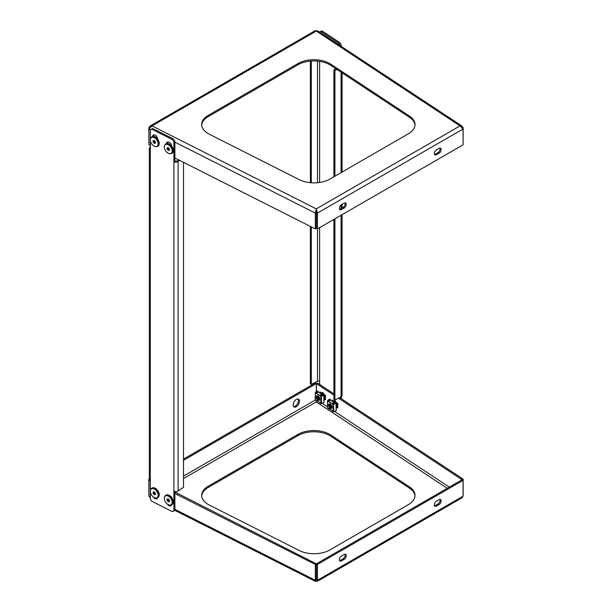 <?xml version="1.0" encoding="UTF-8"?>
<svg xmlns="http://www.w3.org/2000/svg" width="612" height="612" viewBox="0 0 612 612"><rect width="100%" height="100%" fill="white"/><g stroke="black" fill="none" stroke-linecap="round" stroke-linejoin="round"><path stroke-width="0.92" d="M208.241 133.638A22.376 12.921 0 0 0 209.327 134.227L299.329 179.691A22.376 12.921 0 0 0 329.883 179.102L408.472 133.73A22.376 12.921 0 0 0 415.02 124.596A22.376 12.921 0 0 0 409.489 116.089L330.732 64.13A22.376 12.921 0 0 0 298.075 63.503L208.241 115.37A22.376 12.921 0 0 0 201.685 124.504A22.376 12.921 0 0 0 208.241 133.638M150.322 145.572L148.93 144.868L148.93 129.033L152.051 125.888L150.017 126.057L315.348 30.6L316.297 31.059L317.406 30.661L462.121 126.141L463.146 127.778L463.077 143.644M414.997 125.208A22.376 12.921 0 0 0 409.489 117.313L330.732 65.346A22.376 12.921 0 0 0 298.075 64.719L208.241 116.586A22.376 12.921 0 0 0 201.708 125.116M462.121 126.141L460.017 125.896L316.297 31.059L152.051 125.888L316.305 208.868L317.46 213.068L316.412 212.456L316.305 208.868L315.348 213.106L316.335 212.463L316.335 228.291L315.348 228.942L315.348 213.106L174.879 142.145L174.879 161.025A1.492 0.864 180 0 0 176.983 160.941L178.612 159.862M316.305 210.084L316.335 212.463M170.717 145.029L170.075 144.493M156.68 137.945L156.037 137.402M315.348 228.942L174.879 157.98M463.146 127.778L462.634 128.038M316.305 208.868L460.017 125.896L463.077 128.994L463.077 144.83L317.46 228.903L317.46 213.068L463.077 128.994M341.488 204.676A2.983 1.721 120 0 0 339.538 207.307A2.983 1.721 120 0 0 339.997 209.694A2.983 1.721 120 0 0 341.488 209.549L344.128 208.026A2.983 1.721 120 0 0 346.078 205.395A2.983 1.721 120 0 0 345.619 203.008A2.983 1.721 120 0 0 344.128 203.153L341.488 204.676M439.049 153.222L436.417 154.744A2.983 1.721 120 0 1 434.925 154.89A2.983 1.721 120 0 1 434.466 152.503A2.983 1.721 120 0 1 436.417 149.871L439.049 148.349A2.983 1.721 120 0 1 440.541 148.203A2.983 1.721 120 0 1 441 150.59A2.983 1.721 120 0 1 439.049 153.222L437.993 152.61L435.362 154.132A2.983 1.721 -60 0 1 434.489 154.423M344.992 202.87A2.983 1.721 -60 0 1 343.072 207.414L340.433 208.937A2.983 1.721 -60 0 1 339.568 209.227M439.921 148.066A2.983 1.721 -60 0 1 437.993 152.61M316.412 212.456L316.412 228.291L317.46 228.903M150.017 126.057L148.854 127.732L149.42 128.061M148.93 143.613L148.854 127.732M171.391 505.367A3.358 2.066 56.6 0 1 170.044 505.068M153.551 136.361L153.551 135.933A3.358 2.066 56.6 0 1 153.811 134.854M150.322 491.811L150.322 498.076A2.983 1.836 -123.4 0 0 152.572 501.641L171.651 511.288A2.983 1.836 -123.4 0 0 173.295 511.341A2.983 1.836 -123.4 0 0 173.9 509.98L174.879 509.337L174.879 491.436M174.879 493.502L315.348 564.463L315.348 580.298L174.879 509.337A2.983 1.836 56.6 0 1 174.275 510.691L173.295 511.341M150.927 129.53L151.906 128.88A2.983 1.836 56.6 0 1 153.551 128.933L152.572 129.583A2.983 1.836 -123.4 0 0 150.927 129.53A2.983 1.836 -123.4 0 0 150.322 130.884L150.322 139.437M179.737 160.428L178.107 161.507A2.983 1.721 180 0 1 173.9 161.667L173.9 142.795A2.983 1.836 -123.4 0 0 171.651 139.222L172.63 138.572L153.551 128.933M172.63 138.572A2.983 1.836 56.6 0 1 174.879 142.145L173.9 142.795M156.014 497.977A3.358 2.066 -123.4 0 0 157.353 498.275M167.849 141.938A3.358 2.066 -123.4 0 0 167.581 143.024L167.581 143.453M157.559 497.755A3.358 2.066 56.6 0 1 156.94 498.719A3.358 2.066 56.6 0 1 153.314 496.959M157.613 138.985A3.358 2.066 -123.4 0 0 155.953 135.719A3.358 2.066 -123.4 0 0 153.245 135.061A3.358 2.066 -123.4 0 0 152.572 136.445M173.9 509.98L173.9 491.107A2.983 1.721 0 0 0 178.107 490.946L178.107 161.507M171.651 139.222L152.572 129.583M150.322 140.454L150.322 149.764A2.983 1.721 180 0 1 149.305 148.464A2.983 1.721 180 0 1 150.039 147.331L150.322 147.148M149.305 148.464L149.305 477.903A2.983 1.721 0 0 0 150.322 479.196L150.322 490.793M167.344 504.043A3.358 2.066 -123.4 0 0 170.97 505.81A3.358 2.066 -123.4 0 0 171.59 504.839M166.602 143.537A3.358 2.066 56.6 0 1 167.275 142.145A3.358 2.066 56.6 0 1 169.983 142.81A3.358 2.066 56.6 0 1 171.651 146.077M183.508 162.333L183.508 487.382L178.107 490.946M173.9 491.107L173.9 161.667L174.879 161.025M297.968 399.016A4.475 2.586 -60 0 1 298.029 402.673A4.475 2.586 -60 0 1 295.267 406.131A4.475 2.586 -60 0 1 293.622 406.544M296.323 399.429A4.475 2.586 120 0 0 293.4 403.377A4.475 2.586 120 0 0 294.089 406.965A4.475 2.586 120 0 0 296.323 406.743A4.475 2.586 120 0 0 299.245 402.795A4.475 2.586 120 0 0 298.564 399.208A4.475 2.586 120 0 0 296.323 399.429M201.708 495.957A22.376 12.921 180 0 1 208.241 487.435L298.075 435.568A22.376 12.921 180 0 1 329.715 435.568A22.376 12.921 180 0 1 330.732 436.195L409.489 488.154A22.376 12.921 180 0 1 414.997 496.049M329.715 434.344A22.376 12.921 180 0 1 330.732 434.971L409.489 486.938A22.376 12.921 180 0 1 415.02 495.445A22.376 12.921 180 0 1 408.472 504.579L329.883 549.951A22.376 12.921 180 0 1 299.329 550.54L209.327 505.068A22.376 12.921 180 0 1 201.685 495.345A22.376 12.921 180 0 1 208.241 486.211L298.075 434.344A22.376 12.921 180 0 1 329.715 434.344M150.322 497.984L148.93 496.225L148.93 480.389L150.322 481.101M174.657 510.278L315.448 581.4L315.348 580.298L316.335 579.648L316.335 563.82L315.348 564.463M148.93 480.389L150.322 479.953M174.879 492.017L316.335 563.82M316.588 400.684L316.297 401.908L316.106 400.409A1.492 0.803 63.2 0 1 315.532 399.866A1.492 0.803 63.2 0 1 315.05 398.336A1.492 0.803 63.2 0 1 316.511 398.397A1.492 0.803 63.2 0 1 316.978 400.041A1.492 0.803 63.2 0 1 316.083 400.386L316.672 400.73A2.234 1.201 63.2 0 0 317.59 400.845L317.674 400.791M315.448 581.4L316.305 580.926L316.412 579.648L316.412 563.82L463.146 479.135L463.146 494.97M333.9 402.107L333.9 400.661M321.621 394.006L321.621 392.56M463.146 479.135L339.584 397.609M333.923 393.868L317.529 383.051L316.404 383.617L333.923 395.176M332.087 401.151L335.032 400.592L336.753 402.956M319.808 393.049L322.753 392.491L324.475 394.855M462.022 479.709L338.459 398.175M316.404 391.611L316.404 383.617M316.305 580.926L317.322 581.346L317.46 580.26L316.412 579.648M316.412 563.82L317.46 564.425L463.077 480.359L463.077 496.187L461.983 497.831L317.322 581.346M463.077 496.187L317.46 580.26L317.46 564.425M439.049 504.579A2.983 1.721 120 0 0 441 501.955A2.983 1.721 120 0 0 440.541 499.56A2.983 1.721 120 0 0 439.049 499.706L436.417 501.228A2.983 1.721 120 0 0 434.466 503.86A2.983 1.721 120 0 0 434.925 506.254A2.983 1.721 120 0 0 436.417 506.101L439.049 504.579L437.993 503.974L435.362 505.497A2.983 1.721 -60 0 1 434.489 505.78M341.488 556.033L344.128 554.51A2.983 1.721 120 0 1 345.619 554.365A2.983 1.721 120 0 1 346.078 556.752A2.983 1.721 120 0 1 344.128 559.383L341.488 560.906A2.983 1.721 120 0 1 339.997 561.051A2.983 1.721 120 0 1 339.538 558.664A2.983 1.721 120 0 1 341.488 556.033M439.921 499.423A2.983 1.721 -60 0 1 437.993 503.974M344.992 554.227A2.983 1.721 -60 0 1 343.072 558.779L340.433 560.301A2.983 1.721 -60 0 1 339.568 560.584M462.022 479.747L463.077 480.359M316.327 391.665L316.327 383.617L315.272 383.013L183.508 459.084M148.854 494.924L148.854 479.097L149.603 478.661M149.909 479.747L148.854 479.097M316.327 383.617L183.508 460.301M150.322 479.464L149.909 479.701M319.609 384.428L319.609 381.383A1.492 0.864 0 0 0 317.506 381.299L311.324 384.42L311.324 226.907M340.234 398.037L340.234 397.28M340.073 45.617A2.983 1.607 -116.8 0 0 338.268 42.947L339.392 42.381A2.983 1.607 63.2 0 1 341.358 46.107L341.358 46.458M321.568 31.931A2.983 1.607 -116.8 0 0 320.229 31.702L321.346 31.136A2.983 1.607 63.2 0 1 322.692 31.357L321.568 31.931L338.268 42.947M320.229 31.702A2.983 1.607 -116.8 0 0 319.762 32.214M334.971 400.6L334.971 401.533M334.971 401.579L334.971 402.015M334.971 402.092L334.971 402.75M322.692 31.357L339.392 42.381M341.358 396.691L341.358 398.779M322.692 394.648L322.692 393.998M322.692 393.914L322.692 393.478M322.692 393.432L322.692 392.499M311.324 384.42L310.345 383.77L310.345 226.409M310.345 182.705L310.345 61.101M311.324 182.789L311.324 61.024M334.902 218.828L334.902 399.973L341.075 396.851A2.983 1.721 0 0 0 342.093 395.559L342.093 214.682M333.923 176.776L333.923 69.89L334.902 70.533L336.998 69.477M334.902 70.533L334.902 176.21M333.923 219.402L333.923 399.322L334.902 399.973M333.923 69.89L336.011 68.827M167.91 498.994A1.492 0.918 -123.4 0 0 167.872 499.308A1.492 0.918 -123.4 0 0 168.43 500.647A1.492 0.918 -123.4 0 0 169.379 501.213L168.254 501.771L169.379 501.633L169.379 500.226L168.254 498.956L167.13 499.094L167.13 500.501L168.254 501.771M166.288 503.064A5.217 3.205 -123.4 0 0 169.861 505.061A5.217 3.205 -123.4 0 0 172.179 502.559A5.217 3.205 -123.4 0 0 170.22 497.663A5.217 3.205 -123.4 0 0 164.567 497.036A5.217 3.205 -123.4 0 0 166.288 503.064M164.567 497.036L164.789 496.477A5.592 3.435 56.6 0 1 165.668 495.368A5.592 3.435 56.6 0 1 170.847 497.143A5.592 3.435 56.6 0 1 171.827 504.709A5.592 3.435 56.6 0 1 170.465 505.076L169.861 505.061M167.872 499.002L167.872 500.012L168.989 501.282M167.872 500.012L167.13 500.501M335.85 403.323L335.636 402.688M335.606 402.535L335.552 401.824L335.498 402.428M335.024 402.046L335.269 401.671A2.234 1.201 -116.8 0 0 335.254 402.214M335.261 402.313A2.234 1.201 -116.8 0 0 335.598 403.43M336.409 403.04L336.202 402.405M328.743 408.709L333.655 411.509L333.655 404.501L333.073 404.456L335.927 403.308L335.758 402.841M335.705 402.658L335.613 401.87M328.789 406.498A1.492 0.803 63.2 0 1 329.256 408.143A1.492 0.803 63.2 0 1 328.361 408.487A1.492 0.803 63.2 0 1 327.81 407.959A1.492 0.803 63.2 0 1 327.328 406.437A1.492 0.803 63.2 0 1 328.789 406.498M327.328 406.437L327.397 405.756A2.234 1.201 63.2 0 1 327.848 404.953A2.234 1.201 63.2 0 1 329.6 405.855A2.234 1.201 63.2 0 1 329.868 408.946A2.234 1.201 63.2 0 1 328.95 408.831L328.361 408.487M330.832 407.079L330.082 405.611L329.6 405.855L330.358 407.378L329.952 408.892M329.669 405.947L330.09 405.603L330.847 407.133L330.771 408.388L330.25 408.671M328.086 404.884L328.973 404.685L330.159 405.572L330.916 407.095L330.84 408.349L330.273 408.64M328.567 404.647L329.463 404.433L330.648 405.32L331.406 406.85L331.329 408.105L330.809 408.388M328.606 404.639L329.531 404.402L330.717 405.289L331.475 406.812L331.398 408.066L330.84 408.349M328.988 404.685L330.021 404.149L331.635 405.687M333.586 402.138L335.3 403.262M333.54 402.107L335.46 403.377M333.617 402.092L334.512 401.885L336.019 403.239M333.662 402.092L334.58 401.847L336.095 403.201M334.183 401.809L335.078 401.602L336.592 402.971M334.221 401.809L335.147 401.564L336.677 402.964M329.172 404.356L330.931 404.624M334.802 402.688L334.014 402.191M334.435 402.313L334.527 401.885M334.741 401.526L335.544 401.296M334.496 402.352L334.58 401.908M334.779 401.526L335.506 401.243M335.039 402.818L334.986 402.107L334.94 402.711M334.993 402.03L335.085 401.602M335.147 402.941L335.055 402.153M335.062 402.069L335.139 401.625M330.901 407.439L330.419 408.173M329.157 404.746L330.312 404.953M331.459 407.156L330.985 407.89M330.587 408.127L330.916 407.89L330.411 407.684M329.715 404.463L330.87 404.67M332.018 407.034L331.543 407.607M331.153 407.844L331.475 407.607L330.97 407.401M330.885 407.332L329.952 405.725M329.883 405.266L329.945 404.662M329.967 404.601L330.22 404.226A1.867 1.002 -116.8 0 0 330.006 404.28A1.867 1.002 -116.8 0 0 329.776 404.494M331.956 407.317L331.536 407.118M331.444 407.049L330.457 405.098M330.449 404.983L330.511 404.379M331.979 406.743L331.015 404.815M334.206 402.199L335.361 402.405M334.764 401.916L335.927 402.115M335.728 403.384L335.506 402.543M336.286 403.101L336.072 402.26M329.776 405.894L330.426 408.005M329.486 404.93L330.342 405.611L330.993 407.722M329.187 404.762L329.807 404.586M330.266 404.249L331.551 407.439M330.924 407.799L330.373 407.462M329.508 404.945L329.707 404.532M329.753 404.478L330.373 404.303M331.482 407.516L330.931 407.179M330.052 405.442L330.052 404.739M332.002 407.217L331.497 406.896M331.39 406.796L330.641 405.312M330.618 405.159L330.61 404.456M331.918 406.467L331.207 405.029M334.535 402.382L335.644 403.415M334.244 402.214L334.863 402.03M335.101 402.099L336.21 403.14M334.557 402.398L334.756 401.977M334.802 401.931L335.422 401.747M335.659 401.816L336.126 402.092M335.108 402.895L335.101 402.183M335.124 402.115L335.322 401.694M335.866 403.316L335.697 402.765M335.667 402.612L335.667 401.9M336.248 407.554L337.763 407.76L337.763 403.499L336.256 402.482M323.572 395.222L323.358 394.587M323.327 394.434L323.274 393.723M322.746 393.944L322.998 393.57A2.234 1.201 -116.8 0 0 322.975 394.113M322.983 394.212A2.234 1.201 -116.8 0 0 323.32 395.329M324.13 394.939L323.924 394.304M316.465 400.608L321.377 403.407L321.377 396.4L320.795 396.354L323.649 395.207L323.48 394.74M323.427 394.556L323.343 393.768M315.05 398.336L315.119 397.655A2.234 1.201 63.2 0 1 315.57 396.851A2.234 1.201 63.2 0 1 317.322 397.754A2.234 1.201 63.2 0 1 317.59 400.845M318.554 398.978L317.804 397.509L317.322 397.754L318.079 399.276L317.758 400.761M317.391 397.846L317.812 397.502L318.569 399.032L318.492 400.286L317.972 400.569M315.807 396.783L316.695 396.584L317.88 397.471L318.638 398.993L318.561 400.248L317.995 400.539M316.289 396.545L317.184 396.339L318.37 397.219L319.127 398.749L319.051 400.003L318.531 400.286M316.335 396.545L317.253 396.301L318.439 397.188L319.196 398.71L319.12 399.965L318.561 400.256M316.848 396.262L317.743 396.048L319.357 397.586M321.308 394.036L323.021 395.161M321.262 394.006L323.182 395.276M321.338 393.99L322.233 393.784L323.748 395.138M321.384 393.99L322.302 393.746L323.817 395.1M321.904 393.707L322.799 393.501L324.314 394.87M321.943 393.707L322.868 393.462L324.398 394.862M316.894 396.255L318.653 396.522M322.524 394.587L321.744 394.09M322.157 394.212L322.249 393.784M322.272 393.738L323.266 393.195M322.218 394.25L322.302 393.807M322.509 393.424L323.228 393.141M322.769 394.717L322.708 394.006L322.662 394.61M322.715 393.929L322.807 393.501M322.868 394.839L322.776 394.052M322.784 393.967L322.861 393.524M323.35 394.105A2.609 1.4 63.2 0 1 323.297 393.738L323.22 394.327M318.623 399.338L318.141 400.072M316.878 396.653L318.033 396.851M319.189 399.055L318.707 399.789M318.309 400.026L318.638 399.789L318.133 399.582M317.437 396.362L318.592 396.568M319.739 398.932L319.265 399.506M318.875 399.743L319.196 399.506L318.691 399.299M318.607 399.231L317.682 397.624M317.605 397.165L317.666 396.561M317.689 396.499L317.942 396.125A1.867 1.002 -116.8 0 0 317.727 396.178A1.867 1.002 -116.8 0 0 317.498 396.392M319.678 399.215L319.257 399.016M319.173 398.947L318.179 396.997M318.171 396.882L318.232 396.278M319.701 398.642L318.737 396.714M321.927 394.097L323.082 394.304M322.493 393.814L323.649 394.013M323.45 395.283L323.228 394.442M324.008 395L323.794 394.159M317.506 397.792L318.156 399.904M317.207 396.828L318.064 397.509L318.714 399.621M316.909 396.668L317.536 396.484M317.766 396.545L318.623 397.226L319.273 399.338M318.645 399.697L318.095 399.361M317.23 396.844L317.429 396.431M317.475 396.377L318.095 396.201M319.204 399.414L318.653 399.078M317.773 397.341L317.773 396.637M317.789 396.561L317.988 396.148M319.724 399.123L319.219 398.794M319.112 398.695L318.362 397.211M318.339 397.058L318.339 396.354M319.64 398.366L318.928 396.928M322.256 394.281L323.365 395.314M321.966 394.113L322.585 393.929M323.044 393.593L322.845 394.013L323.939 395.038M322.279 394.296L322.478 393.876M322.524 393.83L323.144 393.646M323.381 393.715L323.847 393.99M322.83 394.794L322.83 394.082M323.587 395.214L323.419 394.663M323.388 394.511L323.388 393.799M323.97 399.452L325.485 399.659L325.485 395.398L323.978 394.38M153.88 491.91A1.492 0.918 -123.4 0 0 153.841 492.224A1.492 0.918 -123.4 0 0 154.4 493.555A1.492 0.918 -123.4 0 0 155.349 494.129M152.258 495.972A5.217 3.205 -123.4 0 0 155.831 497.977A5.217 3.205 -123.4 0 0 158.148 495.475A5.217 3.205 -123.4 0 0 156.19 490.572A5.217 3.205 -123.4 0 0 150.529 489.944A5.217 3.205 -123.4 0 0 152.258 495.972M150.529 489.944L150.759 489.386A5.592 3.435 56.6 0 1 151.631 488.284A5.592 3.435 56.6 0 1 156.817 490.059A5.592 3.435 56.6 0 1 157.797 497.617A5.592 3.435 56.6 0 1 156.435 497.984L155.831 497.977M153.841 491.91L153.841 492.92L155.349 494.144M155.349 494.542L155.349 493.134L154.224 491.864L153.099 492.002L153.099 493.41L154.224 494.68L155.349 494.542M154.958 494.19L154.224 494.68M153.841 492.92L153.099 493.41M153.88 140.553A1.492 0.918 -123.4 0 0 153.841 140.859A1.492 0.918 -123.4 0 0 154.4 142.198A1.492 0.918 -123.4 0 0 155.349 142.764M152.258 144.616A5.217 3.205 -123.4 0 0 155.831 146.612A5.217 3.205 -123.4 0 0 158.148 144.118A5.217 3.205 -123.4 0 0 156.19 139.215A5.217 3.205 -123.4 0 0 150.529 138.587A5.217 3.205 -123.4 0 0 152.258 144.616M150.529 138.587L150.759 138.029A5.592 3.435 56.6 0 1 151.631 136.92A5.592 3.435 56.6 0 1 156.817 138.702A5.592 3.435 56.6 0 1 157.797 146.26A5.592 3.435 56.6 0 1 156.435 146.628L155.831 146.612M153.841 140.553L153.841 141.563L155.349 142.787M155.349 143.185L155.349 141.777L154.224 140.508L153.099 140.645L153.099 142.053L154.224 143.323L155.349 143.185M154.958 142.833L154.224 143.323M153.841 141.563L153.099 142.053M167.91 147.637A1.492 0.918 -123.4 0 0 167.872 147.951A1.492 0.918 -123.4 0 0 168.43 149.29A1.492 0.918 -123.4 0 0 169.379 149.856L168.254 150.407L169.379 150.277L169.379 148.869L168.254 147.599L167.13 147.729L167.13 149.137L168.254 150.407M166.288 151.7A5.217 3.205 -123.4 0 0 169.861 153.704A5.217 3.205 -123.4 0 0 172.179 151.202A5.217 3.205 -123.4 0 0 170.22 146.306A5.217 3.205 -123.4 0 0 164.567 145.679A5.217 3.205 -123.4 0 0 166.288 151.7M164.567 145.679L164.789 145.113A5.592 3.435 56.6 0 1 165.668 144.011A5.592 3.435 56.6 0 1 170.847 145.786A5.592 3.435 56.6 0 1 171.827 153.344A5.592 3.435 56.6 0 1 170.465 153.719L169.861 153.704M167.872 147.645L167.872 148.655L168.989 149.925M167.872 148.655L167.13 149.137M174.879 491.849L177.228 493.196M178.352 493.785L177.755 493.815M178.061 493.616L176.937 493.05L178.26 493.578M330.48 404.211A2.257 1.216 -116.8 0 0 330.457 404.195A2.257 1.216 -116.8 0 0 329.401 404.172A2.257 1.216 -116.8 0 0 329.241 404.356M330.426 407.852A2.257 1.216 -116.8 0 0 330.549 407.936A2.257 1.216 -116.8 0 0 330.878 408.112M329.746 404.547A1.867 1.002 -116.8 0 0 329.616 405.029M330.113 406.682A1.867 1.002 -116.8 0 0 330.84 407.47A1.867 1.002 -116.8 0 0 330.908 407.508M330.786 408.426A2.502 1.346 -116.8 0 0 331.505 408.411A2.502 1.346 -116.8 0 0 331.911 406.437A2.502 1.346 -116.8 0 0 330.381 404.142A2.502 1.346 -116.8 0 0 329.256 403.951A2.502 1.346 -116.8 0 0 328.835 404.456A2.502 1.346 -116.8 0 0 328.782 404.647M329.34 403.912A2.502 1.346 -116.8 0 0 328.996 404.387M330.426 408.051A2.502 1.346 -116.8 0 0 330.549 408.135A2.502 1.346 -116.8 0 0 330.817 408.288M331.015 408.357A2.502 1.346 -116.8 0 0 331.589 408.365M331.314 408.181A2.257 1.216 -116.8 0 0 332.025 407.301A2.257 1.216 -116.8 0 0 332.025 407.271M332.018 403.851L333.211 402.88L334.198 403.522L333.073 404.456L327.688 400.898L327.856 400.5M332.018 403.576L328.743 401.418M331.941 401.051L332.874 400.523L332.132 399.98L332.132 400.952M337.763 403.499L336.225 403.308M336.447 403.025L335.743 403.377M333.655 404.318L336.049 403.415L336.141 410.155L336.049 410.79L333.655 411.692M330.304 399.965L329.723 399.215L327.856 400.462M329.723 400.019L329.554 399.131L327.68 400.378M330.059 399.85L330.228 399.376L329.554 399.131M330.602 400.172L330.228 399.376M337.595 407.852L337.595 403.583M332.951 401.717L333.104 400.523L332.132 399.98M334.198 403.522L333.242 404.371M327.688 405.075L327.688 400.898L328.805 399.973L329.792 400.615L328.667 401.548M329.792 400.615L328.858 401.357M328.698 408.686L327.688 407.776M333.073 404.456L333.073 411.463L333.54 411.593M329.248 400.256L330.09 399.827L335.491 403.392L334.886 403.698M330.985 407.554A1.867 1.002 -116.8 0 0 331.467 407.668M331.536 407.661A1.867 1.002 -116.8 0 0 331.681 407.615A1.867 1.002 -116.8 0 0 332.025 407.148M318.202 396.109A2.257 1.216 -116.8 0 0 318.179 396.094A2.257 1.216 -116.8 0 0 317.123 396.071A2.257 1.216 -116.8 0 0 316.962 396.255M318.148 399.751A2.257 1.216 -116.8 0 0 318.271 399.835A2.257 1.216 -116.8 0 0 318.6 400.011M317.467 396.446A1.867 1.002 -116.8 0 0 317.337 396.928M317.835 398.588A1.867 1.002 -116.8 0 0 318.569 399.368A1.867 1.002 -116.8 0 0 318.63 399.407M318.508 400.325A2.502 1.346 -116.8 0 0 319.227 400.309A2.502 1.346 -116.8 0 0 319.632 398.336A2.502 1.346 -116.8 0 0 318.102 396.041A2.502 1.346 -116.8 0 0 316.978 395.849A2.502 1.346 -116.8 0 0 316.557 396.354A2.502 1.346 -116.8 0 0 316.503 396.545M317.062 395.811A2.502 1.346 -116.8 0 0 316.718 396.285M318.148 399.95A2.502 1.346 -116.8 0 0 318.271 400.034A2.502 1.346 -116.8 0 0 318.538 400.187M318.737 400.256A2.502 1.346 -116.8 0 0 319.311 400.263M319.036 400.08A2.257 1.216 -116.8 0 0 319.747 399.2A2.257 1.216 -116.8 0 0 319.747 399.169M319.739 395.75L320.94 394.778L321.92 395.421L320.795 396.354L315.41 392.805L315.578 392.399M319.739 395.474L316.465 393.317M319.663 392.95L320.596 392.422L319.854 391.879L319.854 392.85M325.485 395.398L323.947 395.207M324.169 394.924L323.465 395.276M321.377 396.216L323.771 395.314L323.863 402.053L323.771 402.688L321.377 403.591M318.026 391.864L317.444 391.114L315.578 392.361M317.444 391.917L317.276 391.03L315.41 392.277M317.781 391.749L317.949 391.275L317.276 391.03M318.332 392.07L317.949 391.275M325.316 399.751L325.316 395.482M320.673 393.615L320.826 392.422L319.854 391.879M321.92 395.421L320.963 396.27M315.41 396.974L315.41 392.805L316.534 391.871L317.513 392.514L316.389 393.447M317.513 392.514L316.588 393.256M316.419 400.585L315.41 399.674M320.795 396.354L320.795 403.362L321.262 403.492M316.97 392.154L317.812 391.726L323.22 395.291L322.608 395.597M318.707 399.452A1.867 1.002 -116.8 0 0 319.189 399.567M319.257 399.559A1.867 1.002 -116.8 0 0 319.403 399.514A1.867 1.002 -116.8 0 0 319.747 399.047M208.241 116.586L208.241 115.37M298.075 64.719L298.075 63.503M330.732 65.346L330.732 64.13M409.489 117.313L409.489 116.089M150.583 129.874L148.93 129.033M435.362 154.132L436.417 154.744M343.072 207.414L344.128 208.026M340.433 208.937L341.488 209.549M150.322 149.764L150.322 479.196M153.551 135.933L152.87 136.384M167.581 143.024L166.9 143.476M330.732 434.971L330.732 436.195M150.322 496.929L148.93 496.225M183.508 478.569L316.297 401.908L447.219 488.292M298.075 434.344L298.075 435.568M208.241 486.211L208.241 487.435M409.489 486.938L409.489 488.154M449.262 487.114L334.481 411.379M327.321 406.659L322.203 403.277M315.448 399.957L183.508 476.136M343.072 558.779L344.128 559.383M340.433 560.301L341.488 560.906M435.362 505.497L436.417 506.101M319.609 381.383L319.609 227.664M319.609 182.483L319.609 61.361M317.506 61.108L317.506 182.736M317.506 228.88L317.506 381.299M341.075 72.17L341.075 172.645M341.075 204.966L341.075 208.57M341.075 215.271L341.075 396.851M171.199 497.013A5.217 3.205 56.6 0 1 173.142 501.197M171.949 504.625A5.592 3.435 -123.4 0 0 172.071 504.548A5.592 3.435 -123.4 0 0 171.1 496.982A5.592 3.435 -123.4 0 0 165.913 495.207A5.592 3.435 -123.4 0 0 165.791 495.292M169.409 495.544A5.217 3.205 56.6 0 1 171.146 496.952M157.169 489.929A5.217 3.205 56.6 0 1 159.112 494.106M157.919 497.533A5.592 3.435 -123.4 0 0 158.041 497.457A5.592 3.435 -123.4 0 0 157.062 489.898A5.592 3.435 -123.4 0 0 151.883 488.116A5.592 3.435 -123.4 0 0 151.761 488.2M155.379 488.452A5.217 3.205 56.6 0 1 157.116 489.868M155.379 137.096A5.217 3.205 56.6 0 1 157.169 138.564A5.217 3.205 56.6 0 1 159.112 142.749M157.919 146.176A5.592 3.435 -123.4 0 0 158.041 146.1A5.592 3.435 -123.4 0 0 157.062 138.534A5.592 3.435 -123.4 0 0 151.883 136.759A5.592 3.435 -123.4 0 0 151.761 136.843M171.199 145.656A5.217 3.205 56.6 0 1 173.142 149.841M171.949 153.26A5.592 3.435 -123.4 0 0 172.071 153.184A5.592 3.435 -123.4 0 0 171.1 145.625A5.592 3.435 -123.4 0 0 165.913 143.851A5.592 3.435 -123.4 0 0 165.791 143.935M169.409 144.18A5.217 3.205 56.6 0 1 171.146 145.595M336.592 403.117L336.592 407.385M336.914 407.393L336.914 403.132M332.431 403.277L333.41 403.92M328.024 400.363L329.004 401.013M324.314 395.015L324.314 399.284M324.635 399.292L324.635 395.031M320.153 395.176L321.132 395.819M315.746 392.269L316.725 392.912M342.093 207.981L342.093 204.324M342.093 172.056L342.093 72.843M165.668 495.368L165.913 495.207C167.581 494.366 169.356 494.94 171.238 496.929C173.632 500.096 173.907 502.636 172.071 504.548L171.827 504.709M327.848 404.953L328.3 404.723M315.57 396.851L316.022 396.622M151.631 488.284L151.883 488.116C153.551 487.274 155.326 487.848 157.208 489.845C159.602 493.012 159.877 495.544 158.041 497.457L157.797 497.617M151.631 136.92L151.883 136.759C153.551 135.918 155.326 136.491 157.208 138.48C159.602 141.647 159.877 144.187 158.041 146.1L157.797 146.26M165.668 144.011L165.913 143.851C167.581 143.009 169.356 143.583 171.238 145.572C173.632 148.739 173.907 151.279 172.071 153.184L171.827 153.344M327.573 405.205L327.573 400.73M336.248 403.346L336.248 410.43M333.104 400.523L333.104 401.816M333.165 411.662L332.186 411.019M315.295 397.104L315.295 392.629M323.97 395.245L323.97 402.329M320.826 392.422L320.826 393.715M320.887 403.56L319.908 402.918"/></g></svg>
